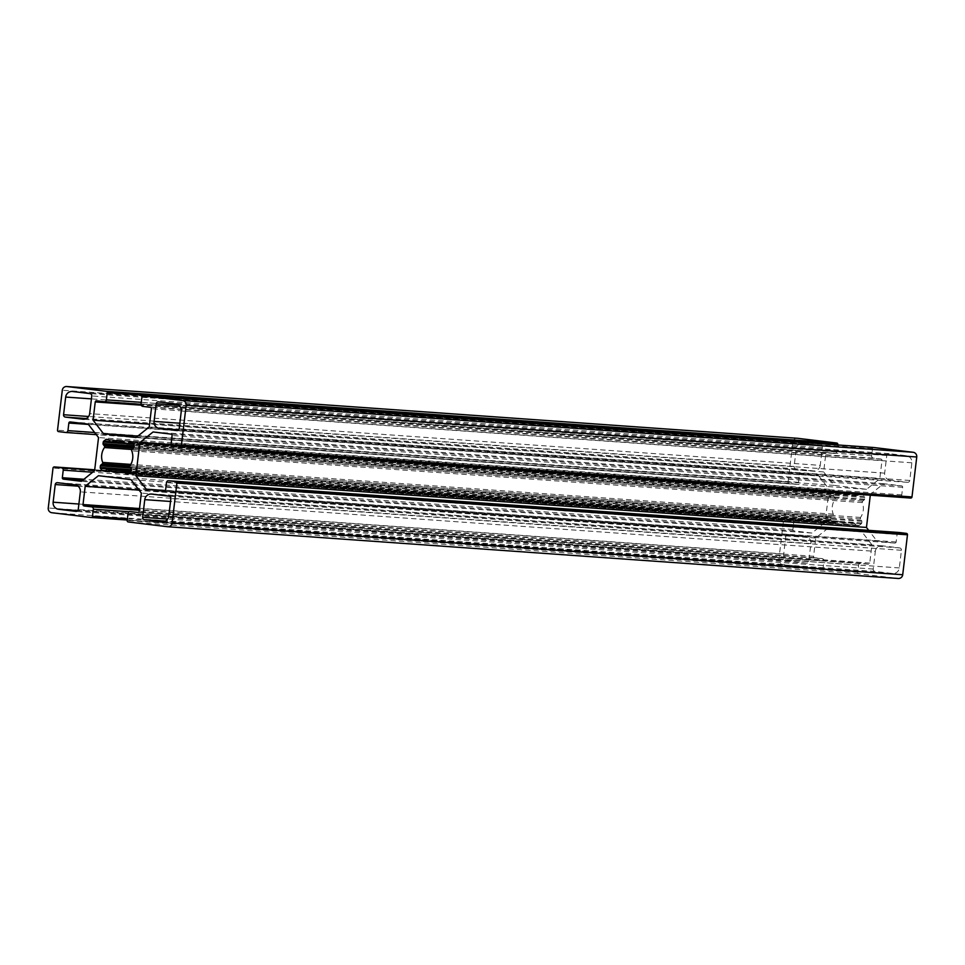 <?xml version="1.0" encoding="UTF-8"?>
<svg xmlns="http://www.w3.org/2000/svg" width="965" height="965" viewBox="0 0 965 965"><rect width="100%" height="100%" fill="white"/><g stroke="black" fill="none" stroke-linecap="round" stroke-linejoin="round"><path stroke-width="0.72" stroke-dasharray="4.83 3.62" d="M820.238 465.359A6.357 6.236 94.1 0 1 813.302 470.908L795.956 468.809A2.123 2.075 94.1 0 1 794.135 466.457L796.246 448.797A6.357 6.236 94.1 0 1 803.194 443.237L820.54 445.335A2.123 2.075 94.1 0 1 822.349 447.688L820.238 465.359L89.673 413.623M875.327 551.377A6.357 6.236 94.1 0 1 882.275 545.816L899.621 547.915A2.123 2.075 94.1 0 1 901.443 550.267L899.332 567.939A6.357 6.236 94.1 0 1 892.384 573.5L875.038 571.401A2.123 2.075 94.1 0 1 873.228 569.048L875.327 551.377L170.516 501.474M785.812 536.275A2.123 2.075 94.1 0 1 788.128 534.429L805.473 536.528A6.357 6.236 94.1 0 1 810.914 543.585L808.803 561.244A2.123 2.075 94.1 0 1 806.487 563.102L789.153 561.003A6.357 6.236 94.1 0 1 783.713 553.946L785.812 536.275L78.081 486.167M890.104 480.208A6.357 6.236 94.1 0 1 884.664 473.152L886.763 455.492A2.123 2.075 94.1 0 1 889.079 453.634L906.425 455.733A6.357 6.236 94.1 0 1 911.865 462.79L909.766 480.461A2.123 2.075 94.1 0 1 907.45 482.307L890.104 480.208L178.706 429.835M859.634 494.177A1.267 1.242 94.1 0 1 860.563 493.911L862.143 494.104A1.267 1.242 94.1 0 1 862.975 494.575L864.531 496.601A1.267 1.242 94.1 0 1 864.785 497.53L864.592 499.146A1.267 1.242 94.1 0 1 864.121 500.003L862.722 501.125A1.267 1.242 -85.9 0 0 862.336 502.584A15.886 15.597 94.1 0 1 860.551 517.457A1.267 1.242 -85.9 0 0 860.599 518.965L861.697 520.4A1.267 1.242 94.1 0 1 861.95 521.329L861.757 522.946A1.267 1.242 94.1 0 1 861.287 523.79L859.308 525.382A1.267 1.242 94.1 0 1 858.38 525.648L856.799 525.455A1.267 1.242 94.1 0 1 855.967 524.984L854.869 523.561A1.267 1.242 -85.9 0 0 853.434 523.163A15.886 15.597 94.1 0 1 838.826 521.389A1.267 1.242 -85.9 0 0 837.343 521.438L835.943 522.56A1.267 1.242 94.1 0 1 835.014 522.825L833.434 522.632A1.267 1.242 94.1 0 1 832.602 522.149L831.046 520.135A1.267 1.242 94.1 0 1 830.793 519.194L830.986 517.578A1.267 1.242 94.1 0 1 831.444 516.733L832.855 515.612A1.267 1.242 -85.9 0 0 833.241 514.152A15.886 15.597 94.1 0 1 835.014 499.279A1.267 1.242 -85.9 0 0 834.978 497.759L833.881 496.336A1.267 1.242 94.1 0 1 833.627 495.407L833.82 493.791A1.267 1.242 94.1 0 1 834.291 492.934L836.269 491.354A1.267 1.242 94.1 0 1 837.198 491.089L838.778 491.281A1.267 1.242 94.1 0 1 839.61 491.752L840.708 493.175A1.267 1.242 -85.9 0 0 842.143 493.573A15.886 15.597 94.1 0 1 856.751 495.347A1.267 1.242 -85.9 0 0 858.235 495.298L859.634 494.177L132.229 442.67M797.09 438.255A4.234 4.162 -85.9 0 0 792.868 441.982L788.103 481.945A1.267 1.242 -85.9 0 0 789.189 483.356L796.209 484.201A2.123 2.075 -85.9 0 0 798.525 482.355L799.43 474.78A1.267 1.242 94.1 0 1 800.817 473.67L818.742 475.842L88.165 424.105M873.771 447.519A1.267 1.242 -85.9 0 0 872.505 448.641L871.648 455.794A2.123 2.075 -85.9 0 0 873.47 458.146L880.9 459.038A1.267 1.242 94.1 0 1 881.986 460.45L879.815 478.712L866.57 489.303L834.025 485.371L823.652 471.909L825.823 453.659A1.267 1.242 94.1 0 1 827.21 452.549L834.653 453.441A2.123 2.075 -85.9 0 0 836.969 451.596L837.753 444.974M823.652 471.909L149.563 424.178M834.025 485.371L137.862 436.071M866.57 489.303L135.993 437.579M879.815 478.712L149.237 426.976M870.297 495.202L870.406 494.297L883.65 483.694L901.575 485.865A1.267 1.242 94.1 0 1 902.661 487.277L901.768 494.852A2.123 2.075 -85.9 0 0 903.578 497.204L910.598 498.049M883.65 483.694L153.085 431.958M870.406 494.297L171.734 444.817M899.163 532.511A2.123 2.075 -85.9 0 0 897.052 534.381L896.147 541.956A1.267 1.242 94.1 0 1 894.76 543.066L876.835 540.895L868.705 530.352M876.835 540.895L165.498 490.522M818.742 475.842L829.116 489.291L825.159 522.439L811.915 533.042L794.002 530.871A1.267 1.242 94.1 0 1 792.904 529.459L793.809 521.884A2.123 2.075 -85.9 0 0 792 519.532L784.979 518.688A1.267 1.242 -85.9 0 0 783.592 519.797L778.827 559.748A4.234 4.162 -85.9 0 0 782.458 564.453L821.685 569.205A1.267 1.242 -85.9 0 0 823.073 568.096L823.929 560.942A2.123 2.075 -85.9 0 0 822.108 558.59L814.677 557.686A1.267 1.242 94.1 0 1 813.591 556.274L815.763 538.024L829.007 527.421L861.552 531.365L871.926 544.827L869.755 563.077A1.267 1.242 94.1 0 1 868.355 564.187L860.925 563.283A2.123 2.075 -85.9 0 0 858.609 565.14L857.764 572.293A1.267 1.242 -85.9 0 0 858.85 573.705L898.077 578.457M871.926 544.827L141.348 493.091M861.552 531.365L130.975 479.629M829.007 527.421L98.43 475.697M815.763 538.024L139.044 490.111M811.915 533.042L81.35 481.306M825.159 522.439L94.594 470.703M829.116 489.291L98.539 437.567M813.302 470.908L83.328 419.22M822.349 447.688L91.772 395.952M820.54 445.335L89.962 393.599M803.194 443.237L72.616 391.501M796.246 448.797L91.422 398.883M794.135 466.457L88.587 416.494M795.956 468.809L86.235 418.557M882.275 545.816L151.698 494.092M873.228 569.048L167.669 519.086M875.038 571.401L165.329 521.136M892.384 573.5L162.422 521.812M899.332 567.939L168.754 516.203M901.443 550.267L170.865 498.543M899.621 547.915L169.044 496.191M788.128 534.429L57.55 482.693M783.713 553.946L78.889 504.032M789.153 561.003L77.755 510.63M806.487 563.102L76.114 511.378M808.803 561.244L78.237 509.508M810.914 543.585L80.336 491.848M805.473 536.528L74.896 484.792M884.664 473.152L179.84 423.237M907.45 482.307L177.078 430.595M909.766 480.461L179.188 428.725M911.865 462.79L181.287 411.054M906.425 455.733L175.847 403.997M889.079 453.634L158.513 401.898M886.763 455.492L179.044 405.372M860.563 493.911L129.986 442.175M858.235 495.298L133.254 443.96M856.751 495.347L126.174 443.611M842.143 493.573L124.883 442.79M840.708 493.175L110.131 441.439M839.61 491.752L109.033 440.016M838.778 491.281L108.201 439.545M837.198 491.089L106.62 439.352M836.269 491.354L108.864 439.835M834.291 492.934L110.372 441.681M833.82 493.791L126.294 443.683M833.627 495.407L134.207 445.878M833.881 496.336L134.099 446.783M834.978 497.759L133.713 448.11M835.014 499.279L132.024 449.497M833.241 514.152L130.794 464.406M832.855 515.612L129.913 465.83M831.444 516.733L129.901 467.06M830.986 517.578L130.601 467.989M830.793 519.194L131.361 469.678M831.046 520.135L131.252 470.582M832.602 522.149L105.559 470.667M833.434 522.632L104.944 471.041M835.014 522.825L104.57 471.101M835.943 522.56L105.366 470.824M837.343 521.438L106.765 469.702M838.826 521.389L131.168 471.282M853.434 523.163L122.857 471.427M854.869 523.561L130.468 472.259M855.967 524.984L128.924 473.501M856.799 525.455L128.309 473.875M858.38 525.648L127.935 473.924M859.308 525.382L128.731 473.646M861.287 523.79L130.709 472.066M861.757 522.946L131.18 471.209M861.95 521.329L131.373 469.593M861.697 520.4L131.119 468.664M860.599 518.965L130.022 467.241M860.551 517.457L129.986 465.721M862.336 502.584L131.759 450.848M862.722 501.125L132.145 449.388M864.121 500.003L133.556 448.267M864.592 499.146L134.014 447.422M864.785 497.53L134.207 445.806M864.531 496.601L133.954 444.865M862.975 494.575L132.398 442.851M862.143 494.104L131.566 442.368M800.817 473.67L70.24 421.934M799.43 474.78L88.418 424.431M798.525 482.355L94.642 432.513M796.209 484.201L96.283 434.636M789.189 483.356L58.612 431.62M788.103 481.945L57.526 430.209M792.868 441.982L62.291 390.258M836.969 451.596L141.276 402.333M834.653 453.441L141.059 404.335L834.749 453.454M827.21 452.549L96.645 400.813M825.823 453.659L141.24 405.179M881.986 460.45L151.409 408.726M880.9 459.038L150.323 407.314M873.47 458.146L142.892 406.41M871.648 455.794L141.071 404.058M872.505 448.641L141.927 396.905M903.578 497.204L173 445.468M901.768 494.852L171.191 443.116M902.661 487.277L172.096 435.541M901.575 485.865L170.998 434.129M894.76 543.066L164.303 491.342M896.147 541.956L165.57 490.22M897.052 534.381L166.475 482.645M858.85 573.705L128.273 521.969M857.764 572.293L127.187 520.557M858.609 565.14L128.031 513.404M860.925 563.283L138.755 512.15L860.828 563.283M868.355 564.187L137.911 512.463M869.755 563.077L139.177 511.341M813.591 556.274L139.503 508.543M814.677 557.686L139.346 509.87M822.108 558.59L139.31 510.244M823.929 560.942L129.201 511.752M823.073 568.096L127.392 518.832M821.685 569.205L127.247 520.026L821.746 569.205M782.458 564.453L51.881 512.729M778.827 559.748L48.25 508.012M783.592 519.797L53.015 468.061M784.979 518.688L94.703 469.798L784.919 518.675M792 519.532L94.654 470.148M793.809 521.884L92.676 472.235M792.904 529.459L83.907 479.255M794.002 530.871L82.375 480.474M813.604 470.944L83.026 419.208M802.892 443.212L72.315 391.476M881.974 545.792L151.396 494.056M892.685 573.524L162.108 521.788M788.031 534.417L57.454 482.681M806.595 563.114L76.018 511.378M907.546 482.319L176.969 430.583M888.982 453.622L158.405 401.886M860.49 493.911L129.925 442.175M857.378 495.564L133.532 444.31M848.911 492.524L118.333 440.788M841.601 493.658L125.124 442.923M837.138 491.076L106.56 439.34M835.075 522.825L104.51 471.089M838.199 521.16L131.192 471.101M846.667 524.212L116.09 472.476M853.977 523.078L130.902 471.873M858.44 525.66L127.863 473.924M800.757 473.658L70.18 421.934M796.318 484.213L96.295 434.648M827.15 452.537L96.584 400.801M894.82 543.066L164.243 491.342M868.416 564.199L137.85 512.463"/><path stroke-width="1.45" d="M89.673 413.623A6.357 6.236 94.1 0 1 82.725 419.184L65.379 417.085A2.123 2.075 94.1 0 1 63.557 414.733L65.668 397.061A6.357 6.236 94.1 0 1 72.616 391.501L89.962 393.599A2.123 2.075 94.1 0 1 91.772 395.952L89.673 413.623M144.762 499.641A6.357 6.236 94.1 0 1 151.698 494.092L169.044 496.191A2.123 2.075 94.1 0 1 170.865 498.543L168.754 516.203A6.357 6.236 94.1 0 1 161.806 521.763L144.461 519.665A2.123 2.075 94.1 0 1 142.651 517.312L144.762 499.641L170.516 501.474M55.234 484.539A2.123 2.075 94.1 0 1 57.55 482.693L74.896 484.792A6.357 6.236 94.1 0 1 80.336 491.848L78.237 509.508A2.123 2.075 94.1 0 1 75.921 511.366L58.576 509.267A6.357 6.236 94.1 0 1 53.135 502.21L55.234 484.539L78.081 486.167M159.527 428.472A6.357 6.236 94.1 0 1 154.086 421.416L156.197 403.756A2.123 2.075 94.1 0 1 158.513 401.898L175.847 403.997A6.357 6.236 94.1 0 1 181.287 411.054L179.188 428.725A2.123 2.075 94.1 0 1 176.872 430.571L159.527 428.472L178.706 429.835M129.057 442.44A1.267 1.242 94.1 0 1 129.986 442.175L131.566 442.368A1.267 1.242 94.1 0 1 132.398 442.851L133.954 444.865A1.267 1.242 94.1 0 1 134.207 445.806L134.014 447.422A1.267 1.242 94.1 0 1 133.556 448.267L132.145 449.388A1.267 1.242 -85.9 0 0 131.759 450.848A15.886 15.597 94.1 0 1 129.986 465.721A1.267 1.242 -85.9 0 0 130.022 467.241L131.119 468.664A1.267 1.242 94.1 0 1 131.373 469.593L131.18 471.209A1.267 1.242 94.1 0 1 130.709 472.066L128.731 473.646A1.267 1.242 94.1 0 1 127.802 473.911L126.222 473.719A1.267 1.242 94.1 0 1 125.39 473.248L124.292 471.825A1.267 1.242 -85.9 0 0 122.857 471.427A15.886 15.597 94.1 0 1 108.249 469.653A1.267 1.242 -85.9 0 0 106.765 469.702L105.366 470.824A1.267 1.242 94.1 0 1 104.437 471.089L102.857 470.896A1.267 1.242 94.1 0 1 102.025 470.425L100.469 468.399A1.267 1.242 94.1 0 1 100.215 467.47L100.408 465.854A1.267 1.242 94.1 0 1 100.879 464.997L102.278 463.876A1.267 1.242 -85.9 0 0 102.664 462.416A15.886 15.597 94.1 0 1 104.449 447.543A1.267 1.242 -85.9 0 0 104.401 446.035L103.303 444.6A1.267 1.242 94.1 0 1 103.05 443.671L103.243 442.054A1.267 1.242 94.1 0 1 103.713 441.21L105.692 439.618A1.267 1.242 94.1 0 1 106.62 439.352L108.201 439.545A1.267 1.242 94.1 0 1 109.033 440.016L110.131 441.439A1.267 1.242 -85.9 0 0 111.566 441.837A15.886 15.597 94.1 0 1 126.174 443.611A1.267 1.242 -85.9 0 0 127.657 443.562L129.057 442.44L132.229 442.67M70.24 421.934L88.165 424.105L98.539 437.567L94.594 470.703L81.35 481.306L63.425 479.135A1.267 1.242 94.1 0 1 62.339 477.723L63.232 470.148A2.123 2.075 -85.9 0 0 61.422 467.796L54.402 466.951A1.267 1.242 -85.9 0 0 53.015 468.061L48.25 508.012A4.234 4.162 -85.9 0 0 51.881 512.729L91.108 517.469A1.267 1.242 -85.9 0 0 92.495 516.359L93.352 509.206A2.123 2.075 -85.9 0 0 91.53 506.854L84.1 505.962A1.267 1.242 94.1 0 1 83.014 504.55L85.185 486.288L98.43 475.697L130.975 479.629L141.348 493.091L139.177 511.341A1.267 1.242 94.1 0 1 137.79 512.451L130.347 511.559A2.123 2.075 -85.9 0 0 128.031 513.404L127.187 520.557A1.267 1.242 -85.9 0 0 128.273 521.969L167.5 526.721A4.234 4.162 -85.9 0 0 172.132 523.018L176.897 483.055A1.267 1.242 -85.9 0 0 175.811 481.644L168.791 480.799A2.123 2.075 -85.9 0 0 166.475 482.645L165.57 490.22A1.267 1.242 94.1 0 1 164.183 491.33L146.258 489.159L135.884 475.709L139.841 442.561L153.085 431.958L170.998 434.129A1.267 1.242 94.1 0 1 172.096 435.541L171.191 443.116A2.123 2.075 -85.9 0 0 173 445.468L180.021 446.312A1.267 1.242 -85.9 0 0 181.408 445.203L186.173 405.252A4.234 4.162 -85.9 0 0 182.542 400.547L143.315 395.795A1.267 1.242 -85.9 0 0 141.927 396.905L141.071 404.058A2.123 2.075 -85.9 0 0 142.892 406.41L150.323 407.314A1.267 1.242 94.1 0 1 151.409 408.726L149.237 426.976L135.993 437.579L103.448 433.635L93.074 420.173L95.245 401.923A1.267 1.242 94.1 0 1 96.645 400.813L104.075 401.717A2.123 2.075 -85.9 0 0 106.391 399.86L107.236 392.707A1.267 1.242 -85.9 0 0 106.15 391.295L66.923 386.543A4.234 4.162 -85.9 0 0 62.291 390.258L57.526 430.209A1.267 1.242 -85.9 0 0 58.612 431.62L65.632 432.477A2.123 2.075 -85.9 0 0 67.948 430.619L68.853 423.044A1.267 1.242 94.1 0 1 70.24 421.934M837.753 444.974L837.813 444.443A1.267 1.242 -85.9 0 0 836.727 443.031L797.5 438.279A4.234 4.162 -85.9 0 0 797.09 438.255M149.563 424.178L93.074 420.173M137.862 436.071L103.448 433.635M180.141 446.325L910.598 498.049A1.267 1.242 -85.9 0 0 911.985 496.939L916.75 456.988A4.234 4.162 -85.9 0 0 913.119 452.271L873.892 447.531A1.267 1.242 -85.9 0 0 873.771 447.519M171.734 444.817L139.841 442.561M868.705 530.352L866.461 527.433L870.297 495.202M866.461 527.433L135.884 475.709M165.498 490.522L146.258 489.159M167.91 526.745L898.077 578.457A4.234 4.162 -85.9 0 0 902.709 574.742L907.474 534.791A1.267 1.242 -85.9 0 0 906.388 533.38L899.368 532.523A2.123 2.075 -85.9 0 0 899.163 532.511M139.044 490.111L85.185 486.288M83.328 419.22L82.725 419.184M91.422 398.883L65.668 397.061M88.587 416.494L63.557 414.733M86.235 418.557L65.379 417.085M167.669 519.086L142.651 517.312M165.329 521.136L144.461 519.665M162.422 521.812L161.806 521.763M78.889 504.032L53.135 502.21M77.755 510.63L58.576 509.267M179.84 423.237L154.086 421.416M179.044 405.372L156.197 403.756M133.254 443.96L127.657 443.562M124.883 442.79L111.566 441.837M108.864 439.835L105.692 439.618M110.372 441.681L103.713 441.21M126.294 443.683L103.243 442.054M134.207 445.878L103.05 443.671M134.099 446.783L103.303 444.6M133.713 448.11L104.401 446.035M132.024 449.497L104.449 447.543M130.794 464.406L102.664 462.416M129.913 465.83L102.278 463.876M129.901 467.06L100.879 464.997M130.601 467.989L100.408 465.854M131.361 469.678L100.215 467.47M131.252 470.582L100.469 468.399M105.559 470.667L102.025 470.425M104.944 471.041L102.857 470.896M131.168 471.282L108.249 469.653M130.468 472.259L124.292 471.825M128.924 473.501L125.39 473.248M128.309 473.875L126.222 473.719M88.418 424.431L68.853 423.044M94.642 432.513L67.948 430.619M96.283 434.636L65.837 432.489M797.5 438.279L66.923 386.543M836.727 443.031L106.15 391.295M837.813 444.443L107.236 392.707M141.276 402.333L106.391 399.86M104.172 401.717L141.059 404.335L104.28 401.73M141.24 405.179L95.245 401.923M873.892 447.531L143.315 395.795M913.119 452.271L182.542 400.547M916.75 456.988L186.173 405.252M911.985 496.939L181.408 445.203M899.368 532.523L168.791 480.799M906.388 533.38L175.811 481.644M907.474 534.791L176.897 483.055M902.709 574.742L172.132 523.018M139.503 508.543L83.014 504.55M139.346 509.87L84.1 505.962M139.31 510.244L91.53 506.854M129.201 511.752L93.352 509.206M127.392 518.832L92.495 516.359M91.168 517.481L127.247 520.026L91.229 517.481M54.342 466.939L94.703 469.798L54.402 466.951M94.654 470.148L61.422 467.796M92.676 472.235L63.232 470.148M83.907 479.255L62.339 477.723M82.375 480.474L63.425 479.135M133.532 444.31L126.801 443.84M125.124 442.923L111.023 441.922M131.192 471.101L107.622 469.436M130.902 471.873L123.399 471.342M96.295 434.648L65.741 432.477M797.295 438.267L66.718 386.531M873.832 447.519L143.254 395.795M910.658 498.061L180.081 446.325M899.259 532.523L168.682 480.787M898.282 578.469L167.705 526.733"/></g></svg>

